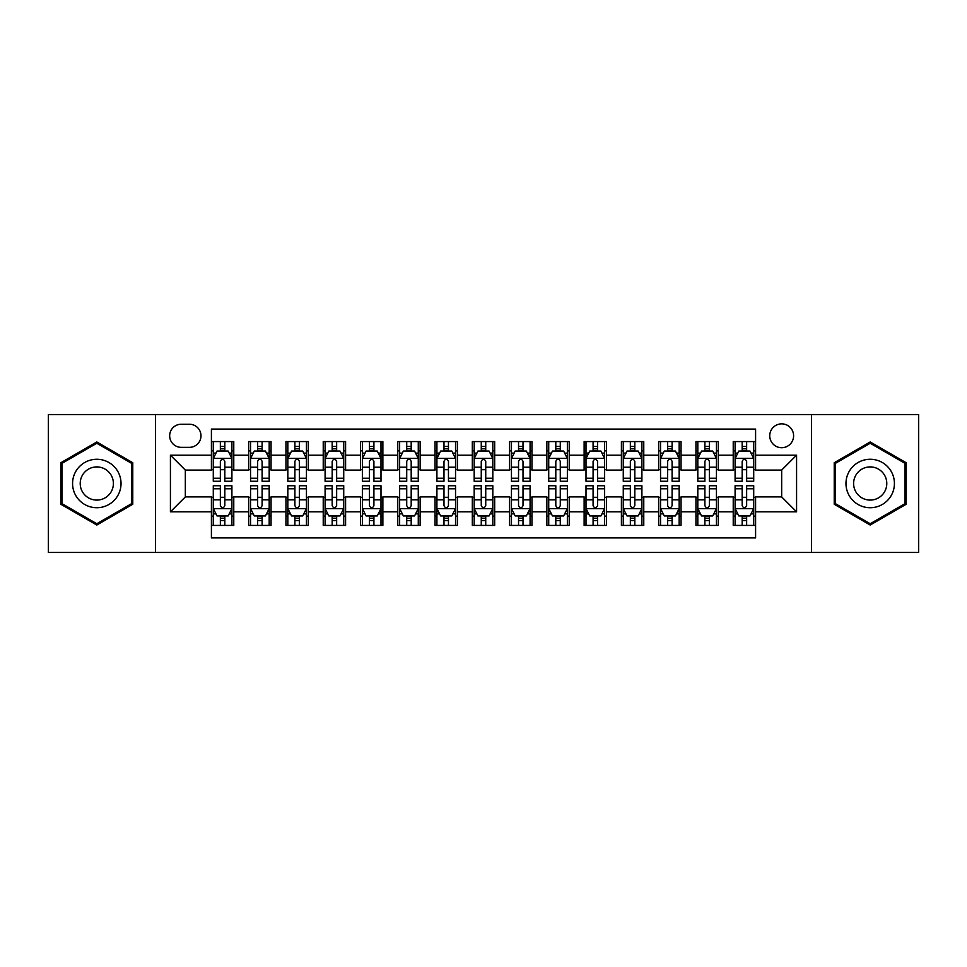 <?xml version="1.0" encoding="UTF-8"?>
<svg xmlns="http://www.w3.org/2000/svg" width="967" height="967" viewBox="0 0 967 967"><rect width="100%" height="100%" fill="white"/><g stroke="black" fill="none" stroke-linecap="round" stroke-linejoin="round"><path stroke-width="1.45" d="M781.674 423.86A11.93 11.93 0 0 0 769.744 435.791A11.93 11.93 0 0 0 781.674 447.721A11.93 11.93 0 0 0 793.605 435.791A11.93 11.93 0 0 0 781.674 423.86M811.494 552.447L918.65 552.447L918.65 414.553L811.494 414.553L811.494 552.447L155.506 552.447L155.506 414.553L48.35 414.553L48.35 552.447L155.506 552.447M755.59 441.568L733.228 441.568L733.228 455.179L718.312 455.179L718.312 470.083L733.228 470.083L733.228 455.179M718.312 455.179L718.312 441.568L695.95 441.568L695.95 455.179L681.046 455.179L681.046 470.083L695.95 470.083L695.95 455.179M681.046 455.179L681.046 441.568L658.684 441.568L658.684 455.179L643.768 455.179L643.768 470.083L658.684 470.083L658.684 455.179M643.768 455.179L643.768 441.568L621.406 441.568L621.406 455.179L606.502 455.179L606.502 470.083L621.406 470.083L621.406 455.179M606.502 455.179L606.502 441.568L584.128 441.568L584.128 455.179L569.225 455.179L569.225 470.083L584.128 470.083L584.128 455.179M569.225 455.179L569.225 441.568L546.863 441.568L546.863 455.179L531.959 455.179L531.959 470.083L546.863 470.083L546.863 455.179M531.959 455.179L531.959 441.568L509.585 441.568L509.585 455.179L494.681 455.179L494.681 470.083L509.585 470.083L509.585 455.179M494.681 455.179L494.681 441.568L472.319 441.568L472.319 455.179L457.415 455.179L457.415 470.083L472.319 470.083L472.319 455.179M457.415 455.179L457.415 441.568L435.041 441.568L435.041 455.179L420.137 455.179L420.137 470.083L435.041 470.083L435.041 455.179M420.137 455.179L420.137 441.568L397.775 441.568L397.775 455.179L382.872 455.179L382.872 470.083L397.775 470.083L397.775 455.179M382.872 455.179L382.872 441.568L360.498 441.568L360.498 455.179L345.594 455.179L345.594 470.083L360.498 470.083L360.498 455.179M345.594 455.179L345.594 441.568L323.232 441.568L323.232 455.179L308.316 455.179L308.316 470.083L323.232 470.083L323.232 455.179M308.316 455.179L308.316 441.568L285.954 441.568L285.954 455.179L271.05 455.179L271.05 470.083L285.954 470.083L285.954 455.179M271.05 455.179L271.05 441.568L248.688 441.568L248.688 470.083L233.772 470.083L233.772 441.568L211.41 441.568M211.41 525.432L233.772 525.432L233.772 496.917L248.688 496.917L248.688 525.432L271.05 525.432L271.05 496.917L285.954 496.917L285.954 511.821L271.05 511.821M285.954 511.821L285.954 525.432L308.316 525.432L308.316 496.917L323.232 496.917L323.232 511.821L308.316 511.821M323.232 511.821L323.232 525.432L345.594 525.432L345.594 496.917L360.498 496.917L360.498 511.821L345.594 511.821M360.498 511.821L360.498 525.432L382.872 525.432L382.872 496.917L397.775 496.917L397.775 511.821L382.872 511.821M397.775 511.821L397.775 525.432L420.137 525.432L420.137 496.917L435.041 496.917L435.041 511.821L420.137 511.821M435.041 511.821L435.041 525.432L457.415 525.432L457.415 496.917L472.319 496.917L472.319 511.821L457.415 511.821M472.319 511.821L472.319 525.432L494.681 525.432L494.681 496.917L509.585 496.917L509.585 511.821L494.681 511.821M509.585 511.821L509.585 525.432L531.959 525.432L531.959 496.917L546.863 496.917L546.863 511.821L531.959 511.821M546.863 511.821L546.863 525.432L569.225 525.432L569.225 496.917L584.128 496.917L584.128 511.821L569.225 511.821M584.128 511.821L584.128 525.432L606.502 525.432L606.502 496.917L621.406 496.917L621.406 511.821L606.502 511.821M621.406 511.821L621.406 525.432L643.768 525.432L643.768 496.917L658.684 496.917L658.684 511.821L643.768 511.821M658.684 511.821L658.684 525.432L681.046 525.432L681.046 496.917L695.95 496.917L695.95 511.821L681.046 511.821M695.95 511.821L695.95 525.432L718.312 525.432L718.312 496.917L733.228 496.917L733.228 511.821L718.312 511.821M181.228 447.346L189.423 447.346A11.556 11.556 0 0 0 200.979 435.791A11.556 11.556 0 0 0 189.423 424.235L181.228 424.235A11.556 11.556 0 0 0 169.672 435.791A11.556 11.556 0 0 0 181.228 447.346M811.494 414.553L155.506 414.553M755.59 455.179L755.59 429.082L211.41 429.082L211.41 470.083L185.326 470.083L185.326 496.917L211.41 496.917L211.41 537.918L755.59 537.918L755.59 496.917L781.674 496.917L781.674 470.083L755.59 470.083L755.59 455.179L796.578 455.179L796.578 511.821L755.59 511.821M211.41 511.821L170.422 511.821L170.422 455.179L211.41 455.179M733.228 511.821L733.228 525.432L755.59 525.432M211.41 450.888L213.284 450.888M220.355 450.888L224.827 450.888M231.911 450.888L233.772 450.888M211.41 469.708L213.284 469.708M220.355 469.708L224.827 469.708M231.911 469.708L233.772 469.708M211.41 497.292L213.284 497.292M220.355 497.292L224.827 497.292M231.911 497.292L233.772 497.292M211.41 516.112L213.284 516.112M220.355 516.112L224.827 516.112M231.911 516.112L233.772 516.112M248.688 469.708L250.55 469.708M257.633 469.708L262.105 469.708M269.189 469.708L271.05 469.708M248.688 450.888L250.55 450.888M257.633 450.888L262.105 450.888M269.189 450.888L271.05 450.888M248.688 497.292L250.55 497.292M257.633 497.292L262.105 497.292M269.189 497.292L271.05 497.292M248.688 516.112L250.55 516.112M257.633 516.112L262.105 516.112M269.189 516.112L271.05 516.112M285.954 497.292L287.828 497.292M294.899 497.292L299.371 497.292M306.454 497.292L308.316 497.292M285.954 516.112L287.828 516.112M294.899 516.112L299.371 516.112M306.454 516.112L308.316 516.112M285.954 450.888L287.828 450.888M294.899 450.888L299.371 450.888M306.454 450.888L308.316 450.888M285.954 469.708L287.828 469.708M294.899 469.708L299.371 469.708M306.454 469.708L308.316 469.708M323.232 497.292L325.093 497.292M332.177 497.292L336.649 497.292M343.732 497.292L345.594 497.292M323.232 516.112L325.093 516.112M332.177 516.112L336.649 516.112M343.732 516.112L345.594 516.112M323.232 450.888L325.093 450.888M332.177 450.888L336.649 450.888M343.732 450.888L345.594 450.888M323.232 469.708L325.093 469.708M332.177 469.708L336.649 469.708M343.732 469.708L345.594 469.708M360.498 497.292L362.371 497.292M369.442 497.292L373.915 497.292M380.998 497.292L382.872 497.292M360.498 516.112L362.371 516.112M369.442 516.112L373.915 516.112M380.998 516.112L382.872 516.112M360.498 450.888L362.371 450.888M369.442 450.888L373.915 450.888M380.998 450.888L382.872 450.888M360.498 469.708L362.371 469.708M369.442 469.708L373.915 469.708M380.998 469.708L382.872 469.708M397.775 497.292L399.637 497.292M406.72 497.292L411.193 497.292M418.276 497.292L420.137 497.292M397.775 516.112L399.637 516.112M406.72 516.112L411.193 516.112M418.276 516.112L420.137 516.112M397.775 450.888L399.637 450.888M406.72 450.888L411.193 450.888M418.276 450.888L420.137 450.888M397.775 469.708L399.637 469.708M406.72 469.708L411.193 469.708M418.276 469.708L420.137 469.708M435.041 497.292L436.915 497.292M443.986 497.292L448.458 497.292M455.542 497.292L457.415 497.292M435.041 516.112L436.915 516.112M443.986 516.112L448.458 516.112M455.542 516.112L457.415 516.112M435.041 450.888L436.915 450.888M443.986 450.888L448.458 450.888M455.542 450.888L457.415 450.888M435.041 469.708L436.915 469.708M443.986 469.708L448.458 469.708M455.542 469.708L457.415 469.708M472.319 497.292L474.181 497.292M481.264 497.292L485.736 497.292M492.819 497.292L494.681 497.292M472.319 516.112L474.181 516.112M481.264 516.112L485.736 516.112M492.819 516.112L494.681 516.112M472.319 450.888L474.181 450.888M481.264 450.888L485.736 450.888M492.819 450.888L494.681 450.888M472.319 469.708L474.181 469.708M481.264 469.708L485.736 469.708M492.819 469.708L494.681 469.708M509.585 497.292L511.458 497.292M518.542 497.292L523.014 497.292M530.085 497.292L531.959 497.292M509.585 516.112L511.458 516.112M518.542 516.112L523.014 516.112M530.085 516.112L531.959 516.112M509.585 450.888L511.458 450.888M518.542 450.888L523.014 450.888M530.085 450.888L531.959 450.888M509.585 469.708L511.458 469.708M518.542 469.708L523.014 469.708M530.085 469.708L531.959 469.708M546.863 497.292L548.724 497.292M555.807 497.292L560.28 497.292M567.363 497.292L569.225 497.292M546.863 516.112L548.724 516.112M555.807 516.112L560.28 516.112M567.363 516.112L569.225 516.112M546.863 450.888L548.724 450.888M555.807 450.888L560.28 450.888M567.363 450.888L569.225 450.888M546.863 469.708L548.724 469.708M555.807 469.708L560.28 469.708M567.363 469.708L569.225 469.708M584.128 497.292L586.002 497.292M593.085 497.292L597.558 497.292M604.629 497.292L606.502 497.292M584.128 516.112L586.002 516.112M593.085 516.112L597.558 516.112M604.629 516.112L606.502 516.112M584.128 450.888L586.002 450.888M593.085 450.888L597.558 450.888M604.629 450.888L606.502 450.888M584.128 469.708L586.002 469.708M593.085 469.708L597.558 469.708M604.629 469.708L606.502 469.708M621.406 497.292L623.268 497.292M630.351 497.292L634.823 497.292M641.907 497.292L643.768 497.292M621.406 516.112L623.268 516.112M630.351 516.112L634.823 516.112M641.907 516.112L643.768 516.112M621.406 450.888L623.268 450.888M630.351 450.888L634.823 450.888M641.907 450.888L643.768 450.888M621.406 469.708L623.268 469.708M630.351 469.708L634.823 469.708M641.907 469.708L643.768 469.708M658.684 497.292L660.546 497.292M667.629 497.292L672.101 497.292M679.172 497.292L681.046 497.292M658.684 516.112L660.546 516.112M667.629 516.112L672.101 516.112M679.172 516.112L681.046 516.112M658.684 450.888L660.546 450.888M667.629 450.888L672.101 450.888M679.172 450.888L681.046 450.888M658.684 469.708L660.546 469.708M667.629 469.708L672.101 469.708M679.172 469.708L681.046 469.708M695.95 497.292L697.811 497.292M704.895 497.292L709.367 497.292M716.45 497.292L718.312 497.292M695.95 516.112L697.811 516.112M704.895 516.112L709.367 516.112M716.45 516.112L718.312 516.112M695.95 450.888L697.811 450.888M704.895 450.888L709.367 450.888M716.45 450.888L718.312 450.888M695.95 469.708L697.811 469.708M704.895 469.708L709.367 469.708M716.45 469.708L718.312 469.708M733.228 497.292L735.089 497.292M742.173 497.292L746.645 497.292M753.716 497.292L755.59 497.292M733.228 516.112L735.089 516.112M742.173 516.112L746.645 516.112M753.716 516.112L755.59 516.112M733.228 450.888L735.089 450.888M742.173 450.888L746.645 450.888M753.716 450.888L755.59 450.888M733.228 469.708L735.089 469.708M742.173 469.708L746.645 469.708M753.716 469.708L755.59 469.708M185.326 470.083L170.422 455.179M185.326 496.917L170.422 511.821M796.578 455.179L781.674 470.083M796.578 511.821L781.674 496.917M96.809 525.033L132.769 504.266L132.769 462.734L96.809 441.967L60.836 462.734L60.836 504.266L96.809 525.033M906.164 462.734L870.191 441.967L834.231 462.734L834.231 504.266L870.191 525.033L906.164 504.266L906.164 462.734M224.827 446.416L220.355 446.416M231.911 478.23L224.827 478.23L224.827 481.264L231.911 481.264L231.911 458.527L228.188 451.069L217.007 451.069L213.284 458.527L213.284 481.264L220.355 481.264L220.355 478.23L213.284 478.23M213.284 458.527L213.284 441.568M231.911 458.527L231.911 441.568M220.355 451.069L220.355 441.568M224.827 441.568L224.827 451.069M224.827 478.23L224.827 461.319C223.341 458.455 221.854 458.455 220.355 461.319L220.355 478.23M220.355 520.584L224.827 520.584M213.284 488.77L220.355 488.77L220.355 485.736L213.284 485.736L213.284 508.473L217.007 515.931L228.188 515.931L231.911 508.473L231.911 485.736L224.827 485.736L224.827 488.77L231.911 488.77M231.911 508.473L231.911 525.432M213.284 508.473L213.284 525.432M224.827 515.931L224.827 525.432M220.355 525.432L220.355 515.931M220.355 488.77L220.355 505.681C221.854 508.545 223.341 508.545 224.827 505.681L224.827 488.77M96.809 459.277A24.223 24.223 0 0 0 72.573 483.5A24.223 24.223 0 0 0 96.809 507.723A24.223 24.223 0 0 0 121.032 483.5A24.223 24.223 0 0 0 96.809 459.277M96.809 466.916A16.584 16.584 0 0 0 80.213 483.5A16.584 16.584 0 0 0 96.809 500.084A16.584 16.584 0 0 0 113.393 483.5A16.584 16.584 0 0 0 96.809 466.916M131.657 503.626L96.809 523.739L61.948 503.626L61.948 463.374L96.809 443.261L131.657 463.374L131.657 503.626M849.219 471.388A24.223 24.223 0 0 0 858.08 504.484A24.223 24.223 0 0 0 891.175 495.612A24.223 24.223 0 0 0 882.315 462.516A24.223 24.223 0 0 0 849.219 471.388M855.831 475.208A16.584 16.584 0 0 0 861.899 497.86A16.584 16.584 0 0 0 884.563 491.792A16.584 16.584 0 0 0 878.495 469.14A16.584 16.584 0 0 0 855.831 475.208M905.052 463.374L905.052 503.626L870.191 523.739L835.343 503.626L835.343 463.374L870.191 443.261L905.052 463.374M262.105 446.416L257.633 446.416M269.189 478.23L262.105 478.23L262.105 481.264L269.189 481.264L269.189 458.527L265.454 451.069L254.273 451.069L250.55 458.527L250.55 481.264L257.633 481.264L257.633 478.23L250.55 478.23M250.55 458.527L250.55 441.568M269.189 458.527L269.189 441.568M257.633 451.069L257.633 441.568M262.105 441.568L262.105 451.069M262.105 478.23L262.105 461.319C260.619 458.455 259.12 458.455 257.633 461.319L257.633 478.23M299.371 446.416L294.899 446.416M306.454 478.23L299.371 478.23L299.371 481.264L306.454 481.264L306.454 458.527L302.731 451.069L291.55 451.069L287.828 458.527L287.828 481.264L294.899 481.264L294.899 478.23L287.828 478.23M287.828 458.527L287.828 441.568M306.454 458.527L306.454 441.568M294.899 451.069L294.899 441.568M299.371 441.568L299.371 451.069M299.371 478.23L299.371 461.319C297.884 458.455 296.398 458.455 294.899 461.319L294.899 478.23M336.649 446.416L332.177 446.416M343.732 478.23L336.649 478.23L336.649 481.264L343.732 481.264L343.732 458.527L339.997 451.069L328.816 451.069L325.093 458.527L325.093 481.264L332.177 481.264L332.177 478.23L325.093 478.23M325.093 458.527L325.093 441.568M343.732 458.527L343.732 441.568M332.177 451.069L332.177 441.568M336.649 441.568L336.649 451.069M336.649 478.23L336.649 461.319C335.162 458.455 333.663 458.455 332.177 461.319L332.177 478.23M373.915 446.416L369.442 446.416M380.998 478.23L373.915 478.23L373.915 481.264L380.998 481.264L380.998 458.527L377.275 451.069L366.094 451.069L362.371 458.527L362.371 481.264L369.442 481.264L369.442 478.23L362.371 478.23M362.371 458.527L362.371 441.568M380.998 458.527L380.998 441.568M369.442 451.069L369.442 441.568M373.915 441.568L373.915 451.069M373.915 478.23L373.915 461.319C372.428 458.455 370.941 458.455 369.442 461.319L369.442 478.23M257.633 520.584L262.105 520.584M250.55 488.77L257.633 488.77L257.633 485.736L250.55 485.736L250.55 508.473L254.273 515.931L265.454 515.931L269.189 508.473L269.189 485.736L262.105 485.736L262.105 488.77L269.189 488.77M269.189 508.473L269.189 525.432M250.55 508.473L250.55 525.432M262.105 515.931L262.105 525.432M257.633 525.432L257.633 515.931M257.633 488.77L257.633 505.681C259.12 508.545 260.606 508.545 262.105 505.681L262.105 488.77M294.899 520.584L299.371 520.584M287.828 488.77L294.899 488.77L294.899 485.736L287.828 485.736L287.828 508.473L291.55 515.931L302.731 515.931L306.454 508.473L306.454 485.736L299.371 485.736L299.371 488.77L306.454 488.77M306.454 508.473L306.454 525.432M287.828 508.473L287.828 525.432M299.371 515.931L299.371 525.432M294.899 525.432L294.899 515.931M294.899 488.77L294.899 505.681C296.398 508.545 297.884 508.545 299.371 505.681L299.371 488.77M332.177 520.584L336.649 520.584M325.093 488.77L332.177 488.77L332.177 485.736L325.093 485.736L325.093 508.473L328.816 515.931L339.997 515.931L343.732 508.473L343.732 485.736L336.649 485.736L336.649 488.77L343.732 488.77M343.732 508.473L343.732 525.432M325.093 508.473L325.093 525.432M336.649 515.931L336.649 525.432M332.177 525.432L332.177 515.931M332.177 488.77L332.177 505.681C333.663 508.545 335.15 508.545 336.649 505.681L336.649 488.77M369.442 520.584L373.915 520.584M362.371 488.77L369.442 488.77L369.442 485.736L362.371 485.736L362.371 508.473L366.094 515.931L377.275 515.931L380.998 508.473L380.998 485.736L373.915 485.736L373.915 488.77L380.998 488.77M380.998 508.473L380.998 525.432M362.371 508.473L362.371 525.432M373.915 515.931L373.915 525.432M369.442 525.432L369.442 515.931M369.442 488.77L369.442 505.681C370.941 508.545 372.428 508.545 373.915 505.681L373.915 488.77M411.193 446.416L406.72 446.416M418.276 478.23L411.193 478.23L411.193 481.264L418.276 481.264L418.276 458.527L414.553 451.069L403.36 451.069L399.637 458.527L399.637 481.264L406.72 481.264L406.72 478.23L399.637 478.23M399.637 458.527L399.637 441.568M418.276 458.527L418.276 441.568M406.72 451.069L406.72 441.568M411.193 441.568L411.193 451.069M411.193 478.23L411.193 461.319C409.706 458.455 408.207 458.455 406.72 461.319L406.72 478.23M406.72 520.584L411.193 520.584M399.637 488.77L406.72 488.77L406.72 485.736L399.637 485.736L399.637 508.473L403.36 515.931L414.553 515.931L418.276 508.473L418.276 485.736L411.193 485.736L411.193 488.77L418.276 488.77M418.276 508.473L418.276 525.432M399.637 508.473L399.637 525.432M411.193 515.931L411.193 525.432M406.72 525.432L406.72 515.931M406.72 488.77L406.72 505.681C408.207 508.545 409.694 508.545 411.193 505.681L411.193 488.77M448.458 446.416L443.986 446.416M455.542 478.23L448.458 478.23L448.458 481.264L455.542 481.264L455.542 458.527L451.819 451.069L440.638 451.069L436.915 458.527L436.915 481.264L443.986 481.264L443.986 478.23L436.915 478.23M436.915 458.527L436.915 441.568M455.542 458.527L455.542 441.568M443.986 451.069L443.986 441.568M448.458 441.568L448.458 451.069M448.458 478.23L448.458 461.319C446.972 458.455 445.485 458.455 443.986 461.319L443.986 478.23M443.986 520.584L448.458 520.584M436.915 488.77L443.986 488.77L443.986 485.736L436.915 485.736L436.915 508.473L440.638 515.931L451.819 515.931L455.542 508.473L455.542 485.736L448.458 485.736L448.458 488.77L455.542 488.77M455.542 508.473L455.542 525.432M436.915 508.473L436.915 525.432M448.458 515.931L448.458 525.432M443.986 525.432L443.986 515.931M443.986 488.77L443.986 505.681C445.485 508.545 446.972 508.545 448.458 505.681L448.458 488.77M485.736 446.416L481.264 446.416M492.819 478.23L485.736 478.23L485.736 481.264L492.819 481.264L492.819 458.527L489.097 451.069L477.903 451.069L474.181 458.527L474.181 481.264L481.264 481.264L481.264 478.23L474.181 478.23M474.181 458.527L474.181 441.568M492.819 458.527L492.819 441.568M481.264 451.069L481.264 441.568M485.736 441.568L485.736 451.069M485.736 478.23L485.736 461.319C484.249 458.455 482.751 458.455 481.264 461.319L481.264 478.23M481.264 520.584L485.736 520.584M474.181 488.77L481.264 488.77L481.264 485.736L474.181 485.736L474.181 508.473L477.903 515.931L489.097 515.931L492.819 508.473L492.819 485.736L485.736 485.736L485.736 488.77L492.819 488.77M492.819 508.473L492.819 525.432M474.181 508.473L474.181 525.432M485.736 515.931L485.736 525.432M481.264 525.432L481.264 515.931M481.264 488.77L481.264 505.681C482.751 508.545 484.249 508.545 485.736 505.681L485.736 488.77M523.014 446.416L518.542 446.416M530.085 478.23L523.014 478.23L523.014 481.264L530.085 481.264L530.085 458.527L526.362 451.069L515.181 451.069L511.458 458.527L511.458 481.264L518.542 481.264L518.542 478.23L511.458 478.23M511.458 458.527L511.458 441.568M530.085 458.527L530.085 441.568M518.542 451.069L518.542 441.568M523.014 441.568L523.014 451.069M523.014 478.23L523.014 461.319C521.515 458.455 520.028 458.455 518.542 461.319L518.542 478.23M518.542 520.584L523.014 520.584M511.458 488.77L518.542 488.77L518.542 485.736L511.458 485.736L511.458 508.473L515.181 515.931L526.362 515.931L530.085 508.473L530.085 485.736L523.014 485.736L523.014 488.77L530.085 488.77M530.085 508.473L530.085 525.432M511.458 508.473L511.458 525.432M523.014 515.931L523.014 525.432M518.542 525.432L518.542 515.931M518.542 488.77L518.542 505.681C520.028 508.545 521.515 508.545 523.014 505.681L523.014 488.77M560.28 446.416L555.807 446.416M567.363 478.23L560.28 478.23L560.28 481.264L567.363 481.264L567.363 458.527L563.64 451.069L552.447 451.069L548.724 458.527L548.724 481.264L555.807 481.264L555.807 478.23L548.724 478.23M548.724 458.527L548.724 441.568M567.363 458.527L567.363 441.568M555.807 451.069L555.807 441.568M560.28 441.568L560.28 451.069M560.28 478.23L560.28 461.319C558.793 458.455 557.306 458.455 555.807 461.319L555.807 478.23M555.807 520.584L560.28 520.584M548.724 488.77L555.807 488.77L555.807 485.736L548.724 485.736L548.724 508.473L552.447 515.931L563.64 515.931L567.363 508.473L567.363 485.736L560.28 485.736L560.28 488.77L567.363 488.77M567.363 508.473L567.363 525.432M548.724 508.473L548.724 525.432M560.28 515.931L560.28 525.432M555.807 525.432L555.807 515.931M555.807 488.77L555.807 505.681C557.294 508.545 558.793 508.545 560.28 505.681L560.28 488.77M597.558 446.416L593.085 446.416M604.629 478.23L597.558 478.23L597.558 481.264L604.629 481.264L604.629 458.527L600.906 451.069L589.725 451.069L586.002 458.527L586.002 481.264L593.085 481.264L593.085 478.23L586.002 478.23M586.002 458.527L586.002 441.568M604.629 458.527L604.629 441.568M593.085 451.069L593.085 441.568M597.558 441.568L597.558 451.069M597.558 478.23L597.558 461.319C596.059 458.455 594.572 458.455 593.085 461.319L593.085 478.23M593.085 520.584L597.558 520.584M586.002 488.77L593.085 488.77L593.085 485.736L586.002 485.736L586.002 508.473L589.725 515.931L600.906 515.931L604.629 508.473L604.629 485.736L597.558 485.736L597.558 488.77L604.629 488.77M604.629 508.473L604.629 525.432M586.002 508.473L586.002 525.432M597.558 515.931L597.558 525.432M593.085 525.432L593.085 515.931M593.085 488.77L593.085 505.681C594.572 508.545 596.059 508.545 597.558 505.681L597.558 488.77M634.823 446.416L630.351 446.416M641.907 478.23L634.823 478.23L634.823 481.264L641.907 481.264L641.907 458.527L638.184 451.069L627.003 451.069L623.268 458.527L623.268 481.264L630.351 481.264L630.351 478.23L623.268 478.23M623.268 458.527L623.268 441.568M641.907 458.527L641.907 441.568M630.351 451.069L630.351 441.568M634.823 441.568L634.823 451.069M634.823 478.23L634.823 461.319C633.337 458.455 631.85 458.455 630.351 461.319L630.351 478.23M630.351 520.584L634.823 520.584M623.268 488.77L630.351 488.77L630.351 485.736L623.268 485.736L623.268 508.473L627.003 515.931L638.184 515.931L641.907 508.473L641.907 485.736L634.823 485.736L634.823 488.77L641.907 488.77M641.907 508.473L641.907 525.432M623.268 508.473L623.268 525.432M634.823 515.931L634.823 525.432M630.351 525.432L630.351 515.931M630.351 488.77L630.351 505.681C631.838 508.545 633.337 508.545 634.823 505.681L634.823 488.77M672.101 446.416L667.629 446.416M679.172 478.23L672.101 478.23L672.101 481.264L679.172 481.264L679.172 458.527L675.449 451.069L664.269 451.069L660.546 458.527L660.546 481.264L667.629 481.264L667.629 478.23L660.546 478.23M660.546 458.527L660.546 441.568M679.172 458.527L679.172 441.568M667.629 451.069L667.629 441.568M672.101 441.568L672.101 451.069M672.101 478.23L672.101 461.319C670.602 458.455 669.116 458.455 667.629 461.319L667.629 478.23M667.629 520.584L672.101 520.584M660.546 488.77L667.629 488.77L667.629 485.736L660.546 485.736L660.546 508.473L664.269 515.931L675.449 515.931L679.172 508.473L679.172 485.736L672.101 485.736L672.101 488.77L679.172 488.77M679.172 508.473L679.172 525.432M660.546 508.473L660.546 525.432M672.101 515.931L672.101 525.432M667.629 525.432L667.629 515.931M667.629 488.77L667.629 505.681C669.116 508.545 670.602 508.545 672.101 505.681L672.101 488.77M709.367 446.416L704.895 446.416M716.45 478.23L709.367 478.23L709.367 481.264L716.45 481.264L716.45 458.527L712.727 451.069L701.546 451.069L697.811 458.527L697.811 481.264L704.895 481.264L704.895 478.23L697.811 478.23M697.811 458.527L697.811 441.568M716.45 458.527L716.45 441.568M704.895 451.069L704.895 441.568M709.367 441.568L709.367 451.069M709.367 478.23L709.367 461.319C707.88 458.455 706.394 458.455 704.895 461.319L704.895 478.23M704.895 520.584L709.367 520.584M697.811 488.77L704.895 488.77L704.895 485.736L697.811 485.736L697.811 508.473L701.546 515.931L712.727 515.931L716.45 508.473L716.45 485.736L709.367 485.736L709.367 488.77L716.45 488.77M716.45 508.473L716.45 525.432M697.811 508.473L697.811 525.432M709.367 515.931L709.367 525.432M704.895 525.432L704.895 515.931M704.895 488.77L704.895 505.681C706.381 508.545 707.88 508.545 709.367 505.681L709.367 488.77M746.645 446.416L742.173 446.416M753.716 478.23L746.645 478.23L746.645 481.264L753.716 481.264L753.716 458.527L749.993 451.069L738.812 451.069L735.089 458.527L735.089 481.264L742.173 481.264L742.173 478.23L735.089 478.23M735.089 458.527L735.089 441.568M753.716 458.527L753.716 441.568M742.173 451.069L742.173 441.568M746.645 441.568L746.645 451.069M746.645 478.23L746.645 461.319C745.146 458.455 743.659 458.455 742.173 461.319L742.173 478.23M742.173 520.584L746.645 520.584M735.089 488.77L742.173 488.77L742.173 485.736L735.089 485.736L735.089 508.473L738.812 515.931L749.993 515.931L753.716 508.473L753.716 485.736L746.645 485.736L746.645 488.77L753.716 488.77M753.716 508.473L753.716 525.432M735.089 508.473L735.089 525.432M746.645 515.931L746.645 525.432M742.173 525.432L742.173 515.931M742.173 488.77L742.173 505.681C743.659 508.545 745.146 508.545 746.645 505.681L746.645 488.77M248.688 511.821L233.772 511.821M248.688 455.179L233.772 455.179M231.826 458.346L213.369 458.346M213.284 453.124L215.979 453.124M229.215 453.124L231.911 453.124M220.355 467.17L213.284 467.17M231.911 467.17L224.827 467.17M224.827 448.785L220.355 448.785M213.369 508.654L231.826 508.654M231.911 513.876L229.215 513.876M215.979 513.876L213.284 513.876M224.827 499.83L231.911 499.83M213.284 499.83L220.355 499.83M220.355 518.215L224.827 518.215M269.092 458.346L250.646 458.346M250.55 453.124L253.257 453.124M266.481 453.124L269.189 453.124M257.633 467.17L250.55 467.17M269.189 467.17L262.105 467.17M262.105 448.785L257.633 448.785M306.37 458.346L287.912 458.346M287.828 453.124L290.523 453.124M303.759 453.124L306.454 453.124M294.899 467.17L287.828 467.17M306.454 467.17L299.371 467.17M299.371 448.785L294.899 448.785M343.636 458.346L325.19 458.346M325.093 453.124L327.801 453.124M341.025 453.124L343.732 453.124M332.177 467.17L325.093 467.17M343.732 467.17L336.649 467.17M336.649 448.785L332.177 448.785M380.913 458.346L362.456 458.346M362.371 453.124L365.067 453.124M378.302 453.124L380.998 453.124M369.442 467.17L362.371 467.17M380.998 467.17L373.915 467.17M373.915 448.785L369.442 448.785M250.646 508.654L269.092 508.654M269.189 513.876L266.481 513.876M253.257 513.876L250.55 513.876M262.105 499.83L269.189 499.83M250.55 499.83L257.633 499.83M257.633 518.215L262.105 518.215M287.912 508.654L306.37 508.654M306.454 513.876L303.759 513.876M290.523 513.876L287.828 513.876M299.371 499.83L306.454 499.83M287.828 499.83L294.899 499.83M294.899 518.215L299.371 518.215M325.19 508.654L343.636 508.654M343.732 513.876L341.025 513.876M327.801 513.876L325.093 513.876M336.649 499.83L343.732 499.83M325.093 499.83L332.177 499.83M332.177 518.215L336.649 518.215M362.456 508.654L380.913 508.654M380.998 513.876L378.302 513.876M365.067 513.876L362.371 513.876M373.915 499.83L380.998 499.83M362.371 499.83L369.442 499.83M369.442 518.215L373.915 518.215M418.179 458.346L399.734 458.346M399.637 453.124L402.345 453.124M415.568 453.124L418.276 453.124M406.72 467.17L399.637 467.17M418.276 467.17L411.193 467.17M411.193 448.785L406.72 448.785M399.734 508.654L418.179 508.654M418.276 513.876L415.568 513.876M402.345 513.876L399.637 513.876M411.193 499.83L418.276 499.83M399.637 499.83L406.72 499.83M406.72 518.215L411.193 518.215M455.457 458.346L436.999 458.346M436.915 453.124L439.61 453.124M452.846 453.124L455.542 453.124M443.986 467.17L436.915 467.17M455.542 467.17L448.458 467.17M448.458 448.785L443.986 448.785M436.999 508.654L455.457 508.654M455.542 513.876L452.846 513.876M439.61 513.876L436.915 513.876M448.458 499.83L455.542 499.83M436.915 499.83L443.986 499.83M443.986 518.215L448.458 518.215M492.723 458.346L474.277 458.346M474.181 453.124L476.888 453.124M490.112 453.124L492.819 453.124M481.264 467.17L474.181 467.17M492.819 467.17L485.736 467.17M485.736 448.785L481.264 448.785M474.277 508.654L492.723 508.654M492.819 513.876L490.112 513.876M476.888 513.876L474.181 513.876M485.736 499.83L492.819 499.83M474.181 499.83L481.264 499.83M481.264 518.215L485.736 518.215M530.001 458.346L511.543 458.346M511.458 453.124L514.154 453.124M527.39 453.124L530.085 453.124M518.542 467.17L511.458 467.17M530.085 467.17L523.014 467.17M523.014 448.785L518.542 448.785M511.543 508.654L530.001 508.654M530.085 513.876L527.39 513.876M514.154 513.876L511.458 513.876M523.014 499.83L530.085 499.83M511.458 499.83L518.542 499.83M518.542 518.215L523.014 518.215M567.266 458.346L548.821 458.346M548.724 453.124L551.432 453.124M564.655 453.124L567.363 453.124M555.807 467.17L548.724 467.17M567.363 467.17L560.28 467.17M560.28 448.785L555.807 448.785M548.821 508.654L567.266 508.654M567.363 513.876L564.655 513.876M551.432 513.876L548.724 513.876M560.28 499.83L567.363 499.83M548.724 499.83L555.807 499.83M555.807 518.215L560.28 518.215M604.544 458.346L586.087 458.346M586.002 453.124L588.698 453.124M601.933 453.124L604.629 453.124M593.085 467.17L586.002 467.17M604.629 467.17L597.558 467.17M597.558 448.785L593.085 448.785M586.087 508.654L604.544 508.654M604.629 513.876L601.933 513.876M588.698 513.876L586.002 513.876M597.558 499.83L604.629 499.83M586.002 499.83L593.085 499.83M593.085 518.215L597.558 518.215M641.81 458.346L623.364 458.346M623.268 453.124L625.975 453.124M639.199 453.124L641.907 453.124M630.351 467.17L623.268 467.17M641.907 467.17L634.823 467.17M634.823 448.785L630.351 448.785M623.364 508.654L641.81 508.654M641.907 513.876L639.199 513.876M625.975 513.876L623.268 513.876M634.823 499.83L641.907 499.83M623.268 499.83L630.351 499.83M630.351 518.215L634.823 518.215M679.088 458.346L660.63 458.346M660.546 453.124L663.241 453.124M676.477 453.124L679.172 453.124M667.629 467.17L660.546 467.17M679.172 467.17L672.101 467.17M672.101 448.785L667.629 448.785M660.63 508.654L679.088 508.654M679.172 513.876L676.477 513.876M663.241 513.876L660.546 513.876M672.101 499.83L679.172 499.83M660.546 499.83L667.629 499.83M667.629 518.215L672.101 518.215M716.354 458.346L697.908 458.346M697.811 453.124L700.519 453.124M713.743 453.124L716.45 453.124M704.895 467.17L697.811 467.17M716.45 467.17L709.367 467.17M709.367 448.785L704.895 448.785M697.908 508.654L716.354 508.654M716.45 513.876L713.743 513.876M700.519 513.876L697.811 513.876M709.367 499.83L716.45 499.83M697.811 499.83L704.895 499.83M704.895 518.215L709.367 518.215M753.631 458.346L735.174 458.346M735.089 453.124L737.785 453.124M751.021 453.124L753.716 453.124M742.173 467.17L735.089 467.17M753.716 467.17L746.645 467.17M746.645 448.785L742.173 448.785M735.174 508.654L753.631 508.654M753.716 513.876L751.021 513.876M737.785 513.876L735.089 513.876M746.645 499.83L753.716 499.83M735.089 499.83L742.173 499.83M742.173 518.215L746.645 518.215"/></g></svg>
